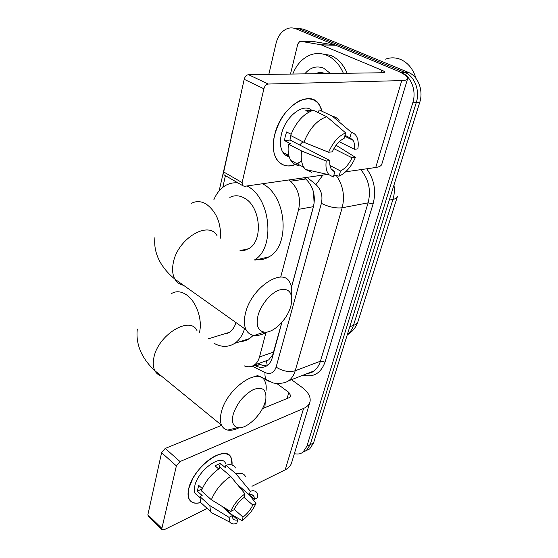 <?xml version="1.0" encoding="UTF-8"?>
<svg xmlns="http://www.w3.org/2000/svg" width="558" height="558" viewBox="0 0 558 558"><rect width="100%" height="100%" fill="white"/><g stroke="black" fill="none" stroke-linecap="round" stroke-linejoin="round"><path stroke-width="0.84" d="M227.322 333.426L226.869 333.112M244.411 250.403L243.665 249.817M291.436 287.203L313.401 206.662L314.077 203.175L313.547 192.294M264.339 361.465L268.642 359.945L272.771 354.735L281.846 322.371M280.779 276.761L298.663 209.341C300.915 197.971 298.209 188.597 290.551 181.21L289.016 179.941M244.264 365.86C247.954 367.304 251.309 367.018 254.322 365.016C256.778 363.272 258.507 360.587 259.505 356.96L265.978 332.54M225.425 175.637L222.823 187.321M268.83 74.374L276.057 43.329C278.01 35.726 281.839 30.802 287.537 28.542C290.348 27.607 293.138 27.698 295.914 28.814L401.314 72.484C411.134 76.223 416.721 90.87 412.794 102.77L306.914 446.198L310.241 444.6L306.398 450.494L303.001 452.154L306.398 450.494L310.241 444.6L416.282 102.56L310.241 444.6L313.547 443.017L309.697 448.897L306.314 450.557M401.314 72.484L404.843 72.428C414.65 76.153 420.209 90.731 416.282 102.56C420.209 90.731 414.65 76.153 404.843 72.428L299.632 28.967L404.843 72.428L408.344 72.38C418.123 76.09 423.661 90.584 419.735 102.365L313.547 443.017M293.717 28.137L299.632 28.967L293.717 28.137M297.421 28.291L303.315 29.121L408.344 72.38M317.139 73.684L317.572 72.924L317.139 73.684M306.914 446.198L303.071 452.106C300.581 453.989 297.679 454.498 294.366 453.64M320.794 73.635L321.38 72.624M291.464 287.349L313.498 206.551C315.807 195.272 313.122 185.988 305.442 178.686L304.298 177.751M254.162 365.127L255.892 365.985C260 367.945 263.746 367.813 267.136 365.588C269.57 363.858 271.286 361.221 272.283 357.678L281.943 322.266M266.619 365.922L259.63 364.653L257.845 363.767M274.669 134.903C279.314 118.798 287.565 107.436 299.423 100.817C311.043 96.297 318.611 99.805 322.126 111.328L319.127 104.444C309.669 88.429 280.521 107.575 274.669 134.903C268.126 159.944 284.671 174.082 301.571 160.969C291.074 167.965 282.808 167.512 276.775 159.616C273.036 153.513 272.332 145.275 274.669 134.903M290.488 74.068L297.819 43.97L299.779 41.438L300.853 41.334L321.01 44.78L335.539 45.233L395.28 69.98C403.58 73.482 407.71 76.355 407.661 78.587C407.389 79.808 405.422 80.478 401.76 80.596L268.245 84.035C266.194 84.37 264.743 85.946 263.885 88.771L244.188 79.306C245.004 76.516 246.448 74.974 248.498 74.667L383.095 72.742L384.657 72.233C384.671 71.689 383.674 70.992 381.651 70.127L321.01 44.78M314.412 41.69L335.051 45.093M407.591 78.824L381.825 164.115C381.4 165.817 379.37 166.947 375.736 167.498L345.639 171.815M225.592 175.735L224.002 174.814L223.695 171.969L242.116 182.599L263.885 88.771M242.116 182.599L242.374 185.465L244.341 186.351L327.504 174.417M223.695 171.969L244.188 79.306M328.634 152.25L332.275 151.832C335.365 145.192 339.327 140.686 344.153 138.314L345.667 132.895C338.601 135.894 332.924 142.353 328.634 152.25L303.901 142.283L290.641 135.51C295.998 122.069 303.552 113.651 313.303 110.254L326.709 116.671L345.667 132.895M344.977 135.35L349.887 137.742L353.04 140.288C354.407 142.534 354.881 145.526 354.456 149.279L339.215 141.732M290.753 135.566L290 140.03L329.876 160.564C329.541 164.094 330.001 166.912 331.264 169.032L334.814 171.794L333.363 177.005L329.067 174.773C326.388 171.829 325.447 167.247 326.235 161.025L329.876 160.564M298.962 165.531C295.573 165.189 292.873 163.494 290.878 160.453C288.367 156.4 287.565 150.96 288.472 144.152L290.934 143.908L284.461 140.553L285.264 136.298L286.596 131.974L291.102 134.269M289.163 156.735C286.589 156.212 284.517 154.761 282.941 152.397C280.179 147.926 279.67 141.899 281.406 134.318C285.312 116.566 303.426 102.47 311.664 110.261M288.57 155.382L286.659 155.856M349.887 137.742L351.407 132.358L332.512 116.266L319.134 109.898L318.402 112.695M319.134 109.898L324.059 112.249M332.512 116.266C335.358 116.796 337.632 118.317 339.334 120.828M333.879 148.644L352.028 157.774L355.432 157.342L336.097 145.254M329.067 174.773L305.519 169.472L311.831 172.401L306.949 169.792M305.519 169.472L303.859 167.365C301.404 163.313 300.664 157.851 301.648 150.995L326.235 161.025M288.472 144.152L301.648 150.995M351.407 132.358C354.044 133.006 355.955 134.792 357.141 137.707C358.32 140.762 358.557 144.494 357.859 148.881L354.456 149.279M355.432 157.342C351.324 166.73 345.869 173.001 339.069 176.168L340.526 170.992L330.001 165.524M333.9 175.072L339.069 176.168M352.028 157.774C349.043 164.15 345.207 168.558 340.526 170.992M312.292 110.561L305.812 110.61L308.867 112.081M303.901 142.283C309.376 128.71 316.979 120.172 326.709 116.671M302.82 141.732L299.674 145.01M332.638 170.657L334.814 171.794M284.461 140.553L290 140.03M311.504 110.847L311.657 110.261M385.515 59.134C390.495 57.348 395.455 57.425 400.407 59.357C407.968 62.649 413.143 68.976 415.947 78.336M292.79 74.033C296.528 64.672 302.276 58.353 310.046 55.068C315.64 52.912 321.275 53.003 326.946 55.34C334.109 58.527 339.592 64.519 343.386 73.307M320.306 53.617L330.755 55.368C337.911 58.548 343.379 64.505 347.16 73.258M304.801 73.858C310.199 67.379 316.47 65.481 323.619 68.167L330.448 73.496M325.188 73.572C321.861 72.219 318.562 72.268 315.298 73.712M319.643 72.61L318.402 73.663M257.956 315.814C255.92 325.377 257.97 330.803 264.115 332.094C273.099 333.607 287.468 319.434 290.871 306L291.667 302.157C292.322 291.632 288.026 287.642 278.777 290.167C270.246 293.382 260.656 305.149 257.956 315.814M266.85 332.052C262.239 334.73 258.026 335.867 254.204 335.47C250.542 335.009 247.836 333.105 246.078 329.75C244.041 325.579 243.832 320.111 245.457 313.345C251.03 287.837 283.004 266.564 289.867 282.592C291.604 285.863 292.148 290.014 291.506 295.056M240.031 250.626L244.439 250.396L248.575 248.749C263.439 241.335 260.774 206.593 244.46 198.132C239.368 195.258 234.493 195.014 229.847 197.406M245.164 250.214L244.418 249.656M213.805 199.869C216.65 192.97 220.801 188.046 226.262 185.089C229.931 183.184 233.844 182.466 238.001 182.933M247.02 185.967L247.285 186.121C270.888 198.034 275.492 248.108 254.511 259.916M262.462 183.749L262.727 183.903C286.666 195.746 290.558 246.022 268.872 256.896C264.513 259.463 259.875 260.363 254.957 259.609M233.139 414.587C231.479 422.008 233 426.34 237.687 427.588C246.197 429.758 262.002 414.692 265.231 401.669L265.866 398.712C266.487 389.351 262.267 386.331 253.199 389.644C243.553 395.078 236.864 403.392 233.139 414.587M239.096 427.735C234.82 429.89 231.054 430.671 227.776 430.092C224.923 429.527 222.858 427.909 221.575 425.231C220.103 421.96 220.005 417.684 221.289 412.411C226.443 388.633 259.226 366.048 264.911 381.247C266.173 383.841 266.529 387.126 265.971 391.095M222.768 334.368L229.296 332.366C232.372 330.294 234.604 327.037 236.006 322.587M244.557 328.669C242.542 335.33 239.27 340.22 234.737 343.33C228.348 347.362 221.442 347.362 214.035 343.323M253.304 335.33L249.545 338.566L247.013 339.989L243.637 341.147L240.1 341.608M227.922 333.147L227.545 332.903M188.73 488.592L192.852 478.422C199.346 467.444 207.276 459.729 216.637 455.279C227.42 451.478 232.56 454.721 232.072 465.009L231.096 457.609C225.955 443.624 193.208 466.816 188.73 488.592C186.735 500.094 190.738 504.746 200.727 502.549C194.993 504.125 191.087 502.925 189.023 498.964C187.816 496.327 187.718 492.867 188.73 488.592M291.485 379.684L301.801 387.182C308.246 392.03 310.973 396.94 309.997 401.906C309.23 404.71 307.095 406.88 303.587 408.435L180.032 461.564L176.377 465.895L161.597 452.684L165.217 448.43L221.631 425.342M309.829 402.457L291.646 462.652C290.809 465.672 288.66 468.064 285.208 469.822L251.958 486.276M148.428 516.436L147.87 514.769L161.89 528.356L176.377 465.895M161.89 528.356L161.925 529.542L164.101 529.765L207.199 508.429M147.87 514.769L161.597 452.684M262.406 408.651L289.156 397.701L290.837 396.013L288.842 392.407L276.726 383.444M230.594 511.519L233.941 509.803C236.327 504.871 239.682 500.756 243.999 497.471L245.004 493.858C238.657 498.413 233.851 504.299 230.594 511.519L211.363 499.766L201.389 490.824C205.449 481.08 211.845 473.365 220.577 467.688L230.67 476.351L245.004 493.858M218.98 468.706L218.499 468.804M237.38 484.546L249.3 494.8C251.644 494.29 253.22 494.855 254.023 496.501L254.441 499.312L237.624 484.839M203.991 505.52L200.615 502.451L199.931 496.627L202.163 495.553L197.274 491.152L198.711 485.376L202.31 488.592M198.048 496.09L195.035 493.37C194.142 491.438 194.079 488.906 194.833 485.76C198.097 470.059 221.749 453.222 225.53 463.384M249.3 494.8L250.319 491.2L236.006 473.833L225.927 465.246L225.306 467.611L220.347 463.37L214.997 465.79L218.652 468.929M225.927 465.246C230.614 463.942 233.781 464.842 235.42 467.939M236.006 473.833C240.679 472.466 243.811 473.317 245.408 476.399M215.5 514.748L211.091 512.474L210.478 511.414L209.857 505.59L229.003 517.357L232.344 515.627L221.596 506.022M199.931 496.627L209.857 505.59M250.319 491.2C254.169 490.154 256.547 491.117 257.454 494.102L257.608 497.694L254.441 499.312M244.013 497.408L252.809 505.039L255.969 503.4L249.552 495.106M255.969 503.4C252.816 510.326 248.171 516.052 242.039 520.593L243.016 517.106L234.186 509.28M231.989 514.734L242.039 520.593M223.632 507.271L237.75 519.875L236.773 523.376C233.572 524.422 231.284 524.032 229.91 522.197L229.003 517.357M252.809 505.039C250.486 509.817 247.222 513.841 243.016 517.106M237.75 519.875C235.26 520.502 233.593 519.944 232.749 518.194L232.344 515.627M211.363 499.766C215.5 489.959 221.938 482.154 230.67 476.351M197.274 491.152L202.198 488.836M218.973 468.699L220.347 463.37M265.273 401.53L264.876 407.64M267.275 365.49L266.389 361.103M305.812 178.992L290.551 181.21M313.401 206.662L298.663 209.341M273.762 352.014L259.505 356.96M397.31 196.828L358.027 321.373C357.504 323.152 355.983 324.498 353.451 325.405L392.958 199.394C395.524 198.885 396.996 197.957 397.373 196.618M347.32 334.661C350.138 332.442 352.182 329.359 353.451 325.405L349.817 326.674M389.268 200.099L392.958 199.394C394.366 194.826 394.701 190.048 393.955 185.068M303.315 29.121L295.914 28.814M419.735 102.365L412.794 102.77M231.737 133.864L231.87 135.008M366.711 168.795C374.292 179.411 376.42 191.122 373.079 203.921L325.035 362.079C320.864 373.281 313.561 377.64 303.134 375.157M336.341 175.589C343.107 185.368 345.046 196.095 342.166 207.771L368.099 202.847C371.216 190.299 368.768 179.23 360.754 169.646M252.181 366.146L265.043 372.57C270.351 374.718 274.041 372.904 276.119 367.108L321.387 203.335C328.788 206.997 335.714 208.476 342.166 207.771L295.21 370.756L320.438 361.193L368.099 202.847L373.079 203.921M276.119 367.108C282.662 371.216 289.023 372.43 295.21 370.756C293.899 375.199 291.695 378.547 288.619 380.8L313.805 371.014C316.881 368.796 319.092 365.518 320.438 361.193L325.035 362.079M307.458 373.483L313.805 371.014C312.829 372.151 310.653 372.995 307.256 373.56M321.387 203.335C322.97 195.753 321.164 189.504 315.968 184.586L307.074 177.353M270.1 381.881L266.752 380.228C265.287 378.47 264.715 375.918 265.043 372.57M315.968 184.586L322.88 175.079M259.63 364.653L255.892 365.985M375.736 167.498L401.76 80.596M380.891 72.77L381.651 70.127M335.539 45.233L321.499 44.919M248.498 74.667L268.245 84.035M314.991 41.704L300.853 41.334M220.577 238.147C221.073 222.886 216.295 211.552 206.258 204.13C201.131 201.103 196.256 200.817 191.638 203.279M217.167 235.957C208.999 219.873 177.395 238.566 173.245 263.076C171.99 269.57 172.541 274.927 174.905 279.146C176.9 282.515 179.781 284.566 183.54 285.291M199.45 332.449L199.513 332.177C202.638 319.629 196.374 301.571 186.665 294.966C181.245 291.269 176.237 290.774 171.634 293.487M196.995 330.622C190.097 315.228 157.649 335.03 153.806 358.048C152.808 363.153 153.171 367.373 154.894 370.721C156.317 373.351 158.437 375.081 161.248 375.918M285.208 469.822L303.587 408.435M287.07 398.551L288.842 392.407M165.217 448.43L180.032 461.564M258.584 363.502L263.411 365.888M268.642 359.945L254.322 365.016M357.943 321.638C356.074 327.337 352.51 331.738 347.264 334.856M309.697 448.897L303.071 452.106M233.125 129.337L219.141 190.885M256.771 375.185L273.057 382.844C274.32 383.548 283.722 384.253 288.619 380.8M224.002 174.814L242.374 185.465M353.04 140.288L344.732 136.236M288.814 155.508L282.941 152.397M303.859 167.365L290.878 160.453M264.115 332.094L254.204 335.47M154.978 237.164C153.938 245.806 155.731 254.239 160.369 262.483C163.961 268.628 168.802 274.18 174.905 279.146L246.078 329.75M254.873 260.147L268.872 256.896M248.575 248.749L240.01 250.612M237.687 427.588L227.776 430.092M137.324 329.094C136.278 337.555 137.805 345.883 141.906 354.086C145.066 360.147 149.391 365.692 154.894 370.721L221.575 425.231M234.737 343.33L249.545 338.566M229.296 332.366L208.071 338.88M147.919 515.948L161.925 529.542M254.023 496.501L251.986 494.758M199.841 497.715L195.035 493.37M210.478 511.414L200.615 502.451M229.91 522.197L211.091 512.474"/></g></svg>
